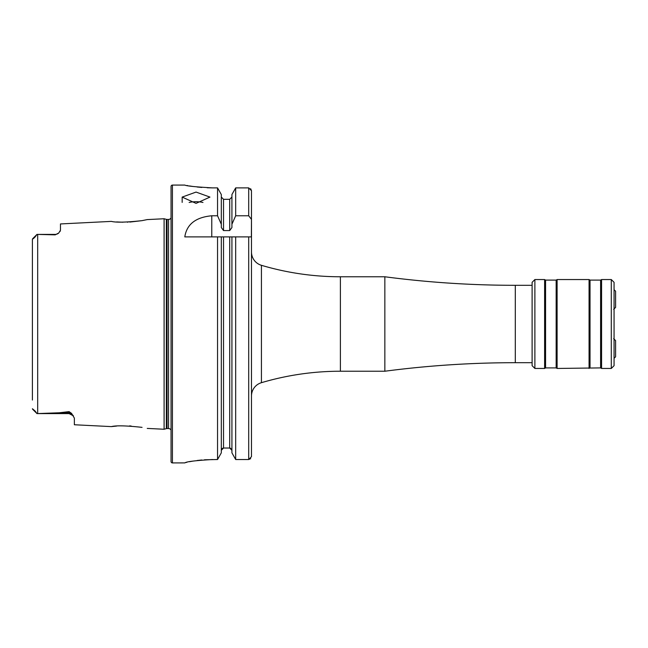 <?xml version="1.0" encoding="UTF-8"?>
<svg xmlns="http://www.w3.org/2000/svg" width="648" height="648" viewBox="0 0 648 648"><rect width="100%" height="100%" fill="white"/><g stroke="black" fill="none" stroke-linecap="round" stroke-linejoin="round"><path stroke-width="0.97" d="M71.564 413.375A5.281 4.957 0 0 0 69.077 412.784L69.077 413.602L73.37 415.822A5.281 5.281 0 0 0 69.077 413.602L36.985 413.602L59.227 412.784L69.077 411.626L71.564 413.375L74.358 418.106L74.358 424.756L111.359 426.611C116.057 425.388 126.271 425.639 142.009 427.356L142.05 427.364M131.147 426.011L129.503 425.914M171.048 430.126A2.77 2.77 0 0 0 168.553 428.563L167.054 428.563A2.778 2.778 0 0 0 166.342 428.652L166.342 219.348L164.098 218.749L147.242 219.591L141.985 220.652C126.279 222.361 116.073 222.612 111.359 221.389L60.467 223.941L60.467 230.243L58.774 232.98A5.281 5.281 0 0 1 55.185 234.398L55.185 234.851L36.985 234.398L55.185 234.398M196.052 203.375L182.161 197.089L196.052 192.075L209.944 197.089L196.052 203.375M202.97 202.468A13.892 5.654 0 0 0 196.052 201.714A13.892 5.654 0 0 0 189.135 202.468M532.105 285.306L515.306 285.306A1000.245 1000.245 0 0 1 384.847 276.769L384.847 371.231L340.394 371.231L340.394 276.769L384.847 276.769M515.306 285.306L515.306 362.694A1000.245 1000.245 0 0 0 384.847 371.231M515.306 362.694L532.105 362.694M615.6 340.605L613.656 338.653L615.6 340.605L615.6 356.789L614.069 358.312M36.985 234.398L32.562 238.82L36.985 234.398L35.114 236.974L32.4 239.25L32.4 247.957M58.774 232.98L55.185 234.851M250.671 458.679L248.711 459.521L235.678 459.521L248.702 459.521L251.481 456.67L251.481 396.009A13.892 13.892 0 0 1 261.428 382.693A277.846 277.846 0 0 1 340.394 371.231M204.484 459.788L217.55 459.521L221.308 452.839L217.55 459.521L217.55 236.893L184.802 236.893C186.737 224.289 195.728 217.25 211.775 215.776L217.55 215.776L221.308 224.265L221.308 227.545L223.528 230.566L229.7 230.566L231.919 227.545L231.919 224.265L235.678 215.776L248.702 215.776L251.481 219.364L251.481 190.723L251.481 251.991A13.892 13.892 0 0 0 261.428 265.307A277.846 277.846 0 0 0 340.394 276.769M172.433 185.077A1.393 1.393 0 0 0 171.048 186.462L171.048 461.538A1.393 1.393 0 0 0 172.433 462.923L172.433 185.077L184.802 185.077C186.438 186 195.696 186.94 212.584 187.88L217.55 187.88L221.308 194.53L217.55 187.88L217.55 215.776M168.553 428.563L168.553 219.437A2.77 2.77 0 0 0 171.048 217.874M168.553 219.437L167.054 219.437A2.778 2.778 0 0 1 166.342 219.348M166.342 428.652L164.098 429.251L164.098 218.749M212.584 459.521C195.712 460.501 186.446 461.627 184.802 462.899L172.433 462.923M147.242 428.409L164.098 429.251M613.656 309.347L615.6 307.395L613.656 309.347L615.6 307.395L615.6 291.211L614.069 289.688M32.4 400.043L32.4 239.25M60.467 230.243L60.013 231.547M116.632 221.932L122.853 222.215M127.364 222.175L127.931 222.159M129.778 222.07L141.936 220.66M116.632 426.068L111.359 426.611M35.114 411.026L32.4 408.75L35.114 411.026L36.985 413.602L32.562 409.18L36.985 413.602M221.308 452.839L221.308 236.893L217.55 236.893L251.481 236.893L251.481 456.67M230.575 448.214L231.919 450.32L229.7 448.027L223.528 448.027L221.308 450.32M231.919 452.839L235.678 459.521L231.919 452.839L231.919 236.893M235.678 459.521L235.678 236.893L229.7 236.893L229.7 448.027M186.916 185.482L187.969 185.676M189.524 185.944L192.885 186.462M197.122 187.005L201.828 187.458M207.198 187.774L212.584 187.88M184.802 462.899L185.32 462.688M186.049 462.486L186.924 462.275M189.5 461.716L192.845 461.117M197.13 460.493L201.795 459.991M221.308 224.265L221.308 194.53M229.7 230.566L229.7 199.317L231.919 197.041L229.7 199.317L223.528 199.317L221.308 197.041M221.948 448.716L222.669 448.214M231.919 224.265L231.919 194.53L235.678 187.88L231.919 194.53M235.678 215.776L235.678 187.88L248.702 187.88L251.481 190.723L250.679 188.73M251.481 219.364L251.375 236.893M532.105 284.132L532.105 363.868M534.884 368.453L534.884 279.547L532.105 282.326L532.105 365.675L534.884 368.453L544.612 368.453L545.576 367.902L556.154 367.902L557.11 368.453L600.607 367.902L601.571 368.453L611.291 368.453L614.069 365.675L614.069 282.326L611.291 279.547L611.291 368.453M534.884 279.547L544.612 279.547L544.612 368.453M544.612 279.547L545.576 280.098L556.154 280.098L557.11 279.547L557.11 368.453M557.11 279.547L589.064 279.547L589.064 368.453M589.064 279.547L590.028 280.098L600.607 280.098L601.571 279.547L601.571 368.453M614.069 348.989L614.069 363.245M167.054 428.563L167.054 219.437M37.681 413.594L37.681 234.406M223.528 448.027L223.528 236.893M248.702 459.521L248.702 236.893M223.528 230.566L223.528 199.317M248.702 215.776L248.702 187.88M261.428 382.693L261.428 265.307M211.775 215.776L211.775 236.893M33.21 238.764L35.114 236.974M59.227 412.784L69.077 412.784L69.077 411.626M545.576 280.098L545.576 367.902M556.154 280.098L556.154 367.902M590.028 280.098L590.028 367.902M600.607 280.098L600.607 367.902M182.161 202.395L182.161 197.089M601.571 279.547L611.291 279.547"/></g></svg>
